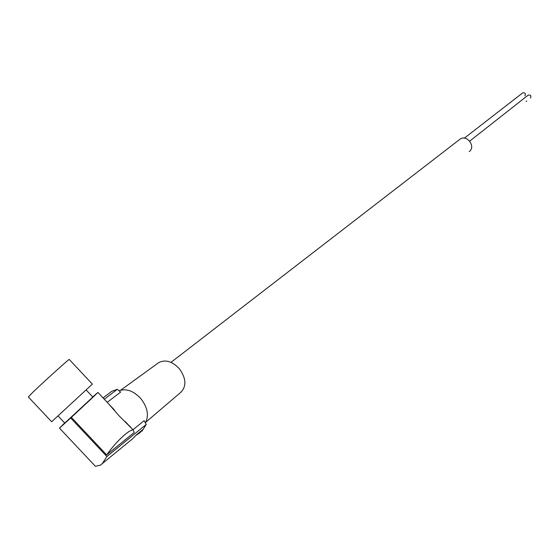<?xml version="1.0" encoding="UTF-8"?>
<svg xmlns="http://www.w3.org/2000/svg" width="559" height="559" viewBox="0 0 559 559"><rect width="100%" height="100%" fill="white"/><g stroke="black" fill="none" stroke-linecap="round" stroke-linejoin="round"><path stroke-width="0.84" d="M459.47 139.603L460.036 139.17C466.667 134.16 476.051 146.36 469.455 151.419L469.204 151.622M522.63 92.941L522.77 92.836C525.132 92.563 525.879 93.528 525.006 95.736L524.908 95.813M528.108 95.184L528.248 95.072C530.624 94.792 531.378 95.757 530.498 97.972L530.421 98.035M526.711 100.983L526.222 101.598M157.68 363.378L158.917 362.484C165.681 359.297 172.542 361.449 179.516 368.926C186.287 378.618 186.643 386.472 180.585 392.502L145.787 422.199M119.039 390.762C126.453 388.205 133.832 390.944 141.161 398.993C147.702 407.804 149.106 415.77 145.375 422.89M130.729 427.104L130.331 426.978M113.358 408.888L113.239 408.475M129.513 426.105L130.142 426.328M104.274 399.21L117.341 389.309L120.611 392.111L107.209 402.333M108.663 403.884L119.36 416.134L131.337 428.047M106.895 456.528L102.402 463.467L100.459 465.123L95.4 466.297L59.485 428.131L70.679 418.006L106.895 456.528L146.234 424.421L144.131 420.689L132.944 429.759M106.657 454.893L134.23 432.435L133.105 429.92C131.861 429.689 129.408 431.017 125.74 433.917C119.214 439.339 112.848 446.334 106.657 454.893L71.363 417.356L70.679 418.006M71.363 417.356L92.088 398.064L97.923 392.432L92.689 396.932M64.655 422.953L59.485 428.131M92.808 397.058L64.767 423.065L58.073 415.952M146.234 424.421L142.028 431.115M102.031 463.837L132.783 438.633L136.669 434.602L143.006 429.445L139.603 433.043L136.123 435.216M110.361 392.369L111.758 391.314L117.341 389.309M93.178 463.935L93.646 464.431M92.375 384.11L51.652 421.752L28.341 396.974L32.89 392.215C43.316 382.223 67.038 360.779 69.183 359.388L69.302 359.514M460.036 139.17L170.998 362.358M522.77 92.836L464.347 138.15M528.248 95.072L469.693 141.141M158.917 362.484L120.737 390.154M133.091 429.92L125.321 421.633M114.385 409.985L97.923 392.432M111.758 391.314L103.045 397.896M86.17 389.986L92.857 397.107M69.183 359.388L92.403 384.138"/></g></svg>
